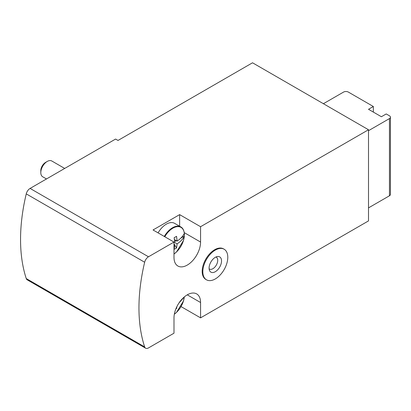 <?xml version="1.0" encoding="UTF-8"?>
<svg xmlns="http://www.w3.org/2000/svg" width="411" height="411" viewBox="0 0 411 411"><rect width="100%" height="100%" fill="white"/><g stroke="black" fill="none" stroke-linecap="round" stroke-linejoin="round"><path stroke-width="0.62" d="M368.508 130.683L389.448 118.594A3.416 1.973 0 0 0 390.45 117.197A3.416 1.973 0 0 0 389.448 115.804L386.227 113.945L381.393 116.734L368.508 109.295L373.342 106.5L348.369 92.085A3.416 1.973 0 0 0 343.539 92.085L323.4 103.711M373.342 106.5L373.342 112.085M148.484 256.783L30.085 188.423L115.594 139.057L118.008 140.449L252.524 62.791L368.508 129.753L200.568 226.713L179.628 214.619L153.046 229.965L173.992 242.058L148.484 256.783A5.697 3.288 120 0 0 144.651 262.239A170.863 98.65 120 0 0 144.651 346.905A5.697 3.288 120 0 0 145.638 348.209A5.697 3.288 120 0 0 148.484 347.927L173.992 333.203L173.992 317.857A18.793 10.85 120 0 1 182.191 298.941A18.793 10.85 120 0 1 196.679 293.906A18.793 10.85 120 0 1 200.568 302.511L200.568 317.857L368.508 220.902L368.508 129.753M181.015 306.57L200.568 317.857M30.085 188.423A5.697 3.288 120 0 0 26.247 193.879A170.863 98.65 120 0 0 26.247 278.545A5.697 3.288 120 0 0 27.239 279.85L145.638 348.209M224.139 249.23L223.492 248.855A17.658 10.193 120 0 0 214.665 249.729A17.658 10.193 120 0 0 203.132 265.29A17.658 10.193 120 0 0 205.839 279.439L206.481 279.809A17.658 10.193 -60 0 1 206.481 259.423A17.658 10.193 -60 0 1 224.139 249.23A17.658 10.193 -60 0 1 226.841 263.374A17.658 10.193 -60 0 1 215.307 278.935A17.658 10.193 -60 0 1 206.481 279.809M200.568 226.713L200.568 242.058L184.241 232.631M173.992 242.058L173.992 257.404A18.793 10.85 120 0 0 177.881 266.009A18.793 10.85 120 0 0 192.363 260.975A18.793 10.85 120 0 0 200.568 242.058M179.628 226.24L179.628 214.619M368.508 207.879L389.448 195.79A3.416 1.973 0 0 0 390.45 194.393L390.45 117.197M215.307 271.712A8.806 5.086 -60 0 1 209.492 270.443A8.806 5.086 -60 0 1 210.905 261.977A8.806 5.086 -60 0 1 217.532 256.521A8.806 5.086 -60 0 1 221.431 262.29A8.806 5.086 -60 0 1 215.307 271.712M215.898 257.019A6.833 3.946 -60 0 1 217.455 262.326A6.833 3.946 -60 0 1 212.893 268.707A6.833 3.946 -60 0 1 209.112 268.779M175.466 240.122L175.466 241.206L176.406 240.661M180.891 238.072L184.323 236.094A16.409 9.474 120 0 0 184.385 234.66A16.409 9.474 120 0 0 184.323 233.304L184.323 233.304M173.992 244.848L174.706 245.264L174.146 249.369L176.566 247.972L173.992 243.764M164.785 236.741A16.224 9.371 -60 0 1 176.725 226.728A16.224 9.371 -60 0 1 184.308 233.443C182.91 236.294 180.511 238.837 177.126 241.077L176.566 236.325L174.146 237.722L174.706 242.475L177.126 243.867L176.566 247.972M184.328 236.161L183.434 240.599L176.56 251.881L173.992 254.003A16.224 9.371 -60 0 0 184.308 236.238L184.308 236.238C182.91 239.079 180.516 241.627 177.126 243.867M174.618 241.185L175.466 241.206M177.126 241.077L174.428 239.521M158.081 232.873A16.517 9.535 -60 0 1 174.598 223.337L180.804 226.923A16.517 9.535 -60 0 0 164.287 236.459M46.474 178.96L42.693 176.776A9.114 5.261 -60 0 1 40.802 172.605A9.114 5.261 -60 0 1 47.244 161.441A9.114 5.261 -60 0 1 51.801 160.994L64.702 168.438M40.802 172.605L40.802 170.611A6.668 3.853 -60 0 1 45.518 162.443L47.244 161.441M176.268 307.947L176.566 308.43L175.882 308.872M176.9 306.591L176.566 308.43M184.077 297.138L178.975 302.994M144.651 262.239L26.247 193.879M144.651 346.905L26.247 278.545M200.568 302.511L187.277 294.841M389.448 118.594L389.448 195.79M184.282 296.963A16.224 9.371 -60 0 1 174.331 314.199L176.56 312.334L183.434 301.058L184.298 296.953M184.328 233.335C183.897 230.078 182.72 227.941 180.804 226.923"/></g></svg>
